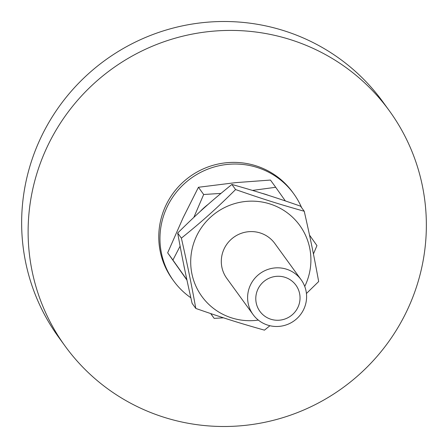 <?xml version="1.0" encoding="UTF-8"?>
<svg xmlns="http://www.w3.org/2000/svg" width="448" height="448" viewBox="0 0 448 448"><rect width="100%" height="100%" fill="white"/><g stroke="black" fill="none" stroke-linecap="round" stroke-linejoin="round"><path stroke-width="0.67" d="M65.128 346.136L58.654 337.215A200.318 196.834 -36 0 1 31.931 159.841A200.318 196.834 -36 0 1 191.33 24.192A200.318 196.834 -36 0 1 382.872 101.864L389.346 110.785A200.318 196.834 -36 0 1 416.069 288.159A200.318 196.834 -36 0 1 256.67 423.808A200.318 196.834 -36 0 1 65.128 346.136A200.318 196.834 -36 0 1 38.405 168.762A200.318 196.834 -36 0 1 197.803 33.107A200.318 196.834 -36 0 1 389.346 110.785M190.848 297.769A74.189 72.901 -36 0 1 173.673 280.963L172.48 279.317A74.189 72.901 -36 0 1 162.579 213.623A74.189 72.901 -36 0 1 221.614 163.38A74.189 72.901 -36 0 1 292.555 192.147L293.748 193.794A74.189 72.901 -36 0 1 301.622 207.648M173.673 280.963A74.189 72.901 -36 0 1 163.772 215.264A74.189 72.901 -36 0 1 222.807 165.026A74.189 72.901 -36 0 1 293.748 193.794M303.794 309.198A29.674 29.159 144 0 0 301.118 279.72A29.674 29.159 144 0 0 250.41 285.107A29.674 29.159 144 0 0 253.086 314.586A29.674 29.159 144 0 0 303.794 309.198M257.891 289.234A22.26 21.868 -36 0 1 287.33 278.202A22.26 21.868 -36 0 1 297.931 307.3A22.26 21.868 -36 0 1 268.492 318.332A22.26 21.868 -36 0 1 257.891 289.234M252.476 190.411L275.699 187.286L270.458 180.062L235.474 182.655L198.436 187.275L183.137 217.7L167.664 252.818L186.962 280.134M223.507 317.822L214.161 318.371L210.795 313.611M309.518 235.099L316.949 245.622L313.432 253.994M186.894 279.798L172.911 260.042L180.102 246.17M183.77 264.841A62.989 61.891 144 0 0 184.688 269.332M193.833 217.392L203.678 194.499L220.948 193.407M208.236 204.288A62.989 61.891 144 0 0 200.183 211.506M275.699 187.286L285.354 200.922M268.688 195.44A62.989 61.891 144 0 0 262.041 193.34M210.672 313.566L214.161 318.371M172.911 260.042L167.664 252.818M203.678 194.499L198.436 187.275M304.237 211.254L300.535 206.153C273.459 196.717 257.309 191.61 231.89 184.453C210.33 201.897 197.579 213.326 177.677 233.05C182.37 258.787 185.763 275.324 192.108 303.346L195.815 308.448C191.122 282.705 187.729 266.174 181.384 238.151C202.938 220.707 215.69 209.278 235.592 189.554C262.668 198.996 278.818 204.098 304.237 211.254C310.582 239.277 313.981 255.814 318.668 281.551L306.432 293.502M304.735 286.418A60.463 59.416 144 0 0 307.804 278.942A60.463 59.416 144 0 0 269.875 203.924A60.463 59.416 144 0 0 193.805 242.906A60.463 59.416 144 0 0 258.339 320.096M274.932 243.639A29.674 29.159 144 0 0 260.165 232.949A29.674 29.159 144 0 0 227.035 243.942A29.674 29.159 144 0 0 226.895 278.51M269.914 325.724L264.454 330.148C239.036 322.991 222.891 317.884 195.815 308.448M235.592 189.554L231.89 184.453M181.384 238.151L177.677 233.05M274.708 243.337L301.118 279.72M226.677 278.208L253.086 314.586"/></g></svg>
